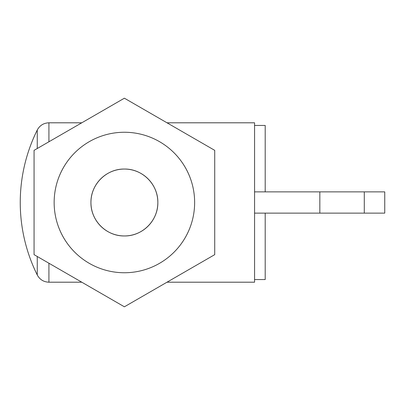 <?xml version="1.0" encoding="UTF-8"?>
<svg xmlns="http://www.w3.org/2000/svg" width="405" height="405" viewBox="0 0 405 405"><rect width="100%" height="100%" fill="white"/><g stroke="black" fill="none" stroke-linecap="round" stroke-linejoin="round"><path stroke-width="0.61" d="M167.002 282.199L254.573 282.199L254.573 122.801L167.002 122.801M124.391 306.803L34.066 254.649L34.066 150.351L124.391 98.197L214.721 150.351L214.721 254.649L124.391 306.803M254.573 125.454L265.199 125.454L265.199 191.874M265.199 213.126L265.199 279.546L254.573 279.546M364.287 191.874L384.75 191.874L384.75 213.126L364.287 213.126L364.287 191.874L254.573 191.874L254.573 213.126L364.287 213.126M124.391 169.047C142.433 168.733 158.147 184.422 157.849 202.5C158.147 220.578 142.433 236.267 124.391 235.953C106.353 236.267 90.639 220.578 90.938 202.5C90.639 184.422 106.353 168.733 124.391 169.047M124.391 272.747A70.247 70.247 0 0 0 185.227 167.376A70.247 70.247 0 0 0 63.56 167.376A70.247 70.247 0 0 0 124.391 272.747M124.391 235.953A33.453 33.453 0 0 0 153.363 185.773A33.453 33.453 0 0 0 95.423 185.773A33.453 33.453 0 0 0 124.391 235.953M48.919 141.775L48.919 122.801C43.664 123.004 39.781 125.413 37.26 130.025L37.26 148.503M37.26 256.497L37.26 274.975C39.781 279.587 43.664 281.996 48.919 282.199L48.919 263.225M319.839 213.126L319.839 191.874M81.785 122.801L48.919 122.801M81.785 282.199L48.919 282.199M37.26 130.025A162.906 162.906 0 0 0 37.26 274.975"/></g></svg>
